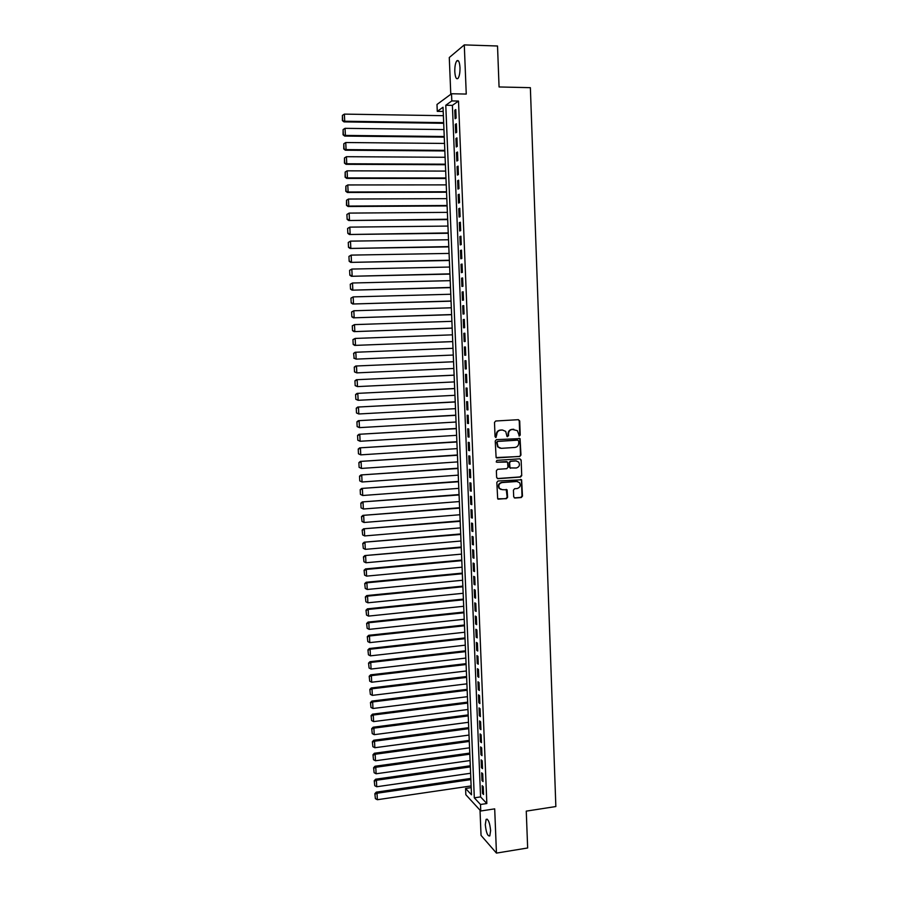 <?xml version="1.0" encoding="UTF-8"?>
<svg xmlns="http://www.w3.org/2000/svg" width="898" height="898" viewBox="0 0 898 898"><rect width="100%" height="100%" fill="white"/><g stroke="black" fill="none" stroke-linecap="round" stroke-linejoin="round"><path stroke-width="1.35" d="M519.381 436.024L520.223 435.047L519.706 420.938L518.404 419.68L495.718 421.005L494.495 422.419L495.045 436.619L495.977 437.494L496.751 434.666C496.897 432.061 498.188 430.557 500.635 430.153L502.532 430.03L505.709 431.399L507.011 436.462L508.56 435.777L508.493 433.947C508.638 431.343 509.918 429.839 512.354 429.435L517.349 430.636L519.381 436.024M518.988 435.957L519.762 434.98L519.235 420.881L518.359 419.68M495.573 437.416L496.751 434.666M507.314 436.686L508.493 433.947M490.622 830.605C489.769 822.59 488.265 818.83 486.121 819.346L485.302 824.678C486.144 832.648 487.648 836.397 489.803 835.915L490.622 830.605M459.989 67.586C459.551 61.85 458.485 59.605 456.779 60.884C455.376 62.961 454.714 66.564 454.803 71.694C455.23 77.419 456.307 79.641 458.025 78.384C459.417 76.341 460.068 72.738 459.989 67.586M513.69 496.807L514.992 498.02L521.289 497.537L522.479 496.123L521.615 479.79L498.031 481.002L496.83 482.428L497.683 498.805L506.405 498.693L507.617 497.268L507.089 489.837L502.251 489.657L499.468 488.4C498.121 485.459 498.962 483.528 501.982 482.574L516.844 481.485L519.549 482.675C520.952 485.605 520.144 487.558 517.102 488.546L514.633 488.725L513.432 490.14L513.69 496.807M480.497 804.496L480.767 810.995L465.838 794.719L465.579 788.455L471.495 794.809L443.028 107.232L437.281 111.363L436.989 104.471L451.514 93.751L451.806 100.924L445.778 105.257L474.312 797.839L480.497 804.496L486.839 803.53L458.508 101.047L451.806 100.924M451.514 93.751L466.253 94.066L464.288 44.9L497.526 46L499.064 86.96L530.37 87.678L555.851 806.539L526.262 811.13L527.654 847.981L496.448 853.1L494.697 808.862L480.767 810.995M519.762 456.498L520.963 455.084L520.065 438.617L496.437 439.638L495.225 441.053L496.123 457.565L519.762 456.498L520.503 454.994L519.92 439.38L519.1 438.213M521.143 460.045L521.727 475.637L520.526 477.04L497.941 478.679L496.628 477.444L496.37 470.743L497.582 469.328L506.775 468.677L507.987 467.263L507.527 462.032L496.931 462.234L496.212 461.92L496.852 460.382L519.852 458.811L521.143 460.045L521.727 475.637M480.015 810.187L481.047 835.387L496.448 853.1M464.288 44.9L449.281 57.517L450.785 94.279M456.128 118.065L455.791 109.556L454.77 110.252L455.118 118.738L456.128 118.065M456.7 132.231L456.364 123.733L455.342 124.395L455.69 132.87L456.7 132.231M457.284 146.363L456.936 137.888L455.915 138.505L456.263 146.969L457.284 146.363M457.845 160.473L457.509 152.009L456.487 152.593L456.835 161.034L457.845 160.473M458.418 174.56L458.081 166.108L457.06 166.658L457.396 175.076L458.418 174.56M458.99 188.614L458.654 180.184L457.632 180.689L457.969 189.096L458.99 188.614M459.563 202.645L459.215 194.226L458.193 194.698L458.541 203.083L459.563 202.645M460.124 216.643L459.787 208.246L458.766 208.673L459.103 217.058L460.124 216.643M460.696 230.618L460.36 222.233L459.327 222.625L459.675 230.988L460.696 230.618M461.258 244.57L460.921 236.196L459.899 236.556L460.236 244.907L461.258 244.57M461.819 258.489L461.482 250.138L460.461 250.463L460.797 258.792L461.819 258.489M462.391 272.386L462.055 264.046L461.022 264.338L461.359 272.644L462.391 272.386M462.953 286.26L462.616 277.931L461.583 278.178L461.92 286.473L462.953 286.26M463.514 300.1L463.177 291.794L462.144 292.007L462.481 300.28L463.514 300.1M464.075 313.918L463.738 305.623L462.706 305.803L463.042 314.064L464.075 313.918M464.625 327.703L464.3 319.43L463.267 319.576L463.604 327.815L464.625 327.703M465.186 341.476L464.85 333.214L463.828 333.315L464.165 341.543L465.186 341.476M465.748 355.215L465.411 346.965L464.378 347.032L464.715 355.249L465.748 355.215L464.715 355.249M466.298 368.921L465.972 360.704L464.94 360.727L465.276 368.932L466.298 368.921M466.859 382.615L466.522 374.399L465.49 374.387L465.826 382.582L466.859 382.615M467.409 396.276L467.072 388.082L466.051 388.037L466.376 396.209L467.409 396.276M467.959 409.903L467.634 401.732L466.601 401.653L466.938 409.802L467.959 409.903M468.509 423.519L468.184 415.359L467.151 415.235L467.488 423.385L468.509 423.519M469.07 437.101L468.734 428.952L467.701 428.806L468.038 436.933L469.07 437.101M469.62 450.661L469.284 442.534L468.251 442.344L468.588 450.448L469.62 450.661M470.159 464.199L469.834 456.083L468.801 455.858L469.126 463.952L470.159 464.199M470.709 477.702L470.384 469.598L469.351 469.34L469.676 477.422L470.709 477.702M471.259 491.184L470.934 483.102L469.901 482.81L470.226 490.869L471.259 491.184M471.798 504.642L471.472 496.572L470.44 496.246L470.765 504.294L471.798 504.642M472.348 518.079L472.022 510.019L470.99 509.66L471.315 517.697L472.348 518.079M472.887 531.493L472.561 523.444L471.529 523.051L471.854 531.066L472.887 531.493M473.437 544.873L473.111 536.847L472.079 536.409L472.404 544.413L473.437 544.873M473.976 558.23L473.65 550.216L472.617 549.744L472.943 557.737L473.976 558.23M474.514 571.566L474.189 563.562L473.156 563.057L473.482 571.038L474.514 571.566M475.053 584.867L474.728 576.886L473.695 576.348L474.021 584.317L475.053 584.867M475.592 598.158L475.267 590.188L474.234 589.616L474.559 597.563L475.592 598.158M476.131 611.415L475.805 603.456L474.773 602.861L475.098 610.786L476.131 611.415M476.67 624.649L476.344 616.713L475.311 616.073L475.626 623.987L476.67 624.649M477.208 637.861L476.883 629.936L475.85 629.262L476.165 637.165L477.208 637.861M477.736 651.039L477.422 643.136L476.378 642.429L476.703 650.32L477.736 651.039M478.275 664.206L477.949 656.315L476.917 655.574L477.231 663.442L478.275 664.206M478.802 677.339L478.488 669.459L477.444 668.684L477.77 676.553L478.802 677.339M479.341 690.461L479.016 682.592L477.983 681.784L478.297 689.63L479.341 690.461M479.869 703.549L479.543 695.692L478.511 694.85L478.825 702.685L479.869 703.549M480.396 716.604L480.082 708.769L479.038 707.905L479.352 715.717L480.396 716.604M480.924 729.647L480.61 721.824L479.566 720.926L479.88 728.727L480.924 729.647M481.451 742.668L481.137 734.856L480.093 733.924L480.408 741.703L481.451 742.668M481.979 755.656L481.665 747.866L480.621 746.9L480.935 754.668L481.979 755.656M482.507 768.632L482.192 760.853L481.148 759.843L481.463 767.61L482.507 768.632M483.034 781.574L482.72 773.807L481.676 772.774L481.99 780.519L483.034 781.574M458.508 101.047L452.39 105.38L480.576 796.908L486.839 803.53M482.192 785.671L482.507 793.405L483.551 794.494L483.236 786.749L482.192 785.671M471.192 787.625L465.579 788.455M443.208 111.464L437.281 111.363M452.39 105.38L445.778 105.257M480.576 796.908L474.312 797.839M454.77 110.252L455.814 110.274M455.342 124.395L456.386 124.407M455.915 138.505L456.959 138.517M456.487 152.593L457.531 152.604M457.06 166.658L458.103 166.658M457.632 180.689L458.665 180.689M458.193 194.698L459.237 194.698M458.766 208.673L459.81 208.673M459.327 222.625L460.371 222.625M459.899 236.556L460.932 236.544M460.461 250.463L461.493 250.441M461.022 264.338L462.066 264.315M461.583 278.178L462.627 278.156M462.144 292.007L463.177 291.973M462.706 305.803L463.738 305.769M463.267 319.576L464.3 319.531M463.828 333.315L464.861 333.281M464.378 347.032L465.411 346.987M465.276 368.932L466.298 368.876M465.826 382.582L466.848 382.526M466.376 396.209L467.409 396.153M466.938 409.802L467.959 409.746M467.488 423.385L468.509 423.317M468.038 436.933L469.059 436.866M468.588 450.448L469.609 450.381M469.126 463.952L470.148 463.884M469.676 477.422L470.698 477.354M470.226 490.869L471.237 490.802M470.765 504.294L471.787 504.216M471.315 517.697L472.326 517.607M471.854 531.066L472.876 530.976M472.404 544.413L473.414 544.323M472.943 557.737L473.953 557.647M473.482 571.038L474.492 570.948M474.021 584.317L475.031 584.216M474.559 597.563L475.57 597.462M475.098 610.786L476.097 610.685M475.626 623.987L476.636 623.885M476.165 637.165L477.175 637.052M476.703 650.32L477.702 650.208M477.231 663.442L478.241 663.33M477.77 676.553L478.769 676.43M478.297 689.63L479.296 689.507M478.825 702.685L479.824 702.562M479.352 715.717L480.351 715.583M479.88 728.727L480.879 728.592M480.408 741.703L481.407 741.568M480.935 754.668L481.934 754.533M481.463 767.61L482.462 767.464M481.99 780.519L482.978 780.373M482.507 793.405L483.506 793.26M508.032 433.88C508.178 431.276 509.469 429.783 511.894 429.379L513.779 429.266M496.313 434.598C496.448 431.994 497.75 430.49 500.186 430.086L502.083 429.974M496.605 457.935L519.302 456.409M518.685 441.03L517.776 440.155L497.896 441.412L497.054 442.411L498.087 446.912L501.331 448.338L514.913 447.451C517.327 447.036 518.617 445.531 518.763 442.95L518.685 441.03M500.175 448.237L497.638 446.822L496.605 442.332L497.458 441.345L517.315 440.076M497.346 478.567L520.065 476.928L521.255 475.525M506.607 461.583L496.931 462.234M516.271 468.004C519.347 467.016 520.144 465.041 518.674 462.088L516.013 460.932L510.782 461.291L509.57 462.706L510.03 467.925L516.271 468.004M516.631 460.943L516.013 460.932M510.479 468.273L509.289 467.039L509.121 462.605L510.322 461.19L515.553 460.831M520.683 459.956L519.92 458.811M517.607 481.519L516.844 481.485M500.938 489.477L499.019 488.265C497.683 485.347 498.525 483.405 501.533 482.462L516.384 481.362M498.087 499.153L505.956 498.558L507.157 497.144L506.225 489.376M514.341 497.896L520.818 497.402L522.019 495.988L521.446 480.464L520.739 479.352M443.668 122.633L344.72 121.23L344.383 114.113L443.376 115.685M342.677 120.332L342.43 115.359L342.385 120.601L344.72 121.23L344.001 121.892L443.691 123.295M344.383 114.113L342.43 115.359M342.385 120.601L344.001 121.892M444.241 136.507L345.404 135.43L345.056 128.335L443.96 129.57M343.362 134.543L343.115 129.57L343.07 134.801L345.404 135.43L344.675 136.069L444.263 137.136M345.056 128.335L343.115 129.57M343.07 134.801L344.675 136.069M444.813 150.359L346.089 149.618L345.741 142.524L444.532 143.433M344.046 148.72L343.799 143.759L343.754 148.956L346.089 149.618L345.36 150.213L444.836 150.943M345.741 142.524L343.799 143.759M343.754 148.956L345.36 150.213M445.386 164.188L346.763 163.773L346.426 156.701L445.105 157.273M344.72 162.875L344.484 157.925L344.439 163.088L346.763 163.773L346.044 164.323L445.408 164.727M346.426 156.701L344.484 157.925M344.439 163.088L346.044 164.323M445.958 177.984L347.447 177.894L347.111 170.833L445.677 171.091M345.404 176.996L345.169 172.057L345.113 177.198L347.447 177.894L346.718 178.41L445.98 178.489M347.111 170.833L345.169 172.057M345.113 177.198L346.718 178.41M446.531 191.757L348.121 191.992L347.784 184.954L446.25 184.876M346.089 191.094L345.842 186.155L345.797 191.285L348.121 191.992L347.391 192.475L446.553 192.217M347.784 184.954L345.842 186.155M345.797 191.285L347.391 192.475M447.103 205.507L348.794 206.069L348.458 199.042L446.811 198.638M346.763 205.159L346.527 200.243L346.471 205.339L348.794 206.069L348.076 206.506L447.114 205.934M348.458 199.042L346.527 200.243M346.471 205.339L348.076 206.506M346.909 214.454L347.144 219.359L346.909 214.454L349.142 213.095L447.384 212.366M447.664 219.224L348.75 220.515L447.687 219.606M347.2 214.285L349.142 213.095L349.479 220.122L347.436 219.202M347.144 219.359L348.75 220.515M347.593 228.462L347.829 233.368L347.593 228.462L349.816 227.127L447.945 226.072M448.237 232.919L349.423 234.501L448.248 233.267M347.874 228.317L349.816 227.127L350.153 234.131L348.121 233.222M347.829 233.368L349.423 234.501M348.267 242.449L348.503 247.343L348.267 242.449L350.489 241.135L448.517 239.755M448.798 246.591L350.085 248.454L448.809 246.894M348.559 242.314L350.489 241.135L350.826 248.129L348.794 247.208M348.503 247.343L350.085 248.454M348.94 256.413L349.176 261.284L348.94 256.413L351.163 255.111L449.079 253.416M449.359 260.229L350.759 262.384L449.37 260.499M349.232 256.289L351.163 255.111L351.488 262.093L349.468 261.172M349.176 261.284L350.759 262.384M349.614 270.343L349.838 275.203L349.614 270.343L351.825 269.063L449.651 267.043M449.932 273.856L351.432 276.292L449.943 274.081M349.906 270.231L351.825 269.063L352.162 276.034L350.13 275.102M349.838 275.203L351.432 276.292M350.276 284.239L350.512 289.1L350.276 284.239L352.499 282.993L450.212 280.659M450.493 287.45L352.095 290.166L450.504 287.641M350.568 284.15L352.499 282.993L352.835 289.953L350.804 289.01M350.512 289.1L352.095 290.166M350.95 298.125L351.185 302.974L350.95 298.125L353.172 296.89L450.774 294.241M451.054 301.021L352.768 304.007L451.054 301.167M351.241 298.046L353.172 296.89L353.498 303.838L351.477 302.895M351.185 302.974L352.768 304.007M351.612 311.965L351.848 316.814L351.612 311.965L353.834 310.764L451.335 307.789M451.615 314.558L353.43 317.836L451.615 314.67M351.915 311.909L353.834 310.764L354.171 317.69L352.139 316.758M351.848 316.814L353.43 317.836M352.285 325.794L352.521 330.632L352.285 325.794L354.497 324.616L451.896 321.327M452.177 328.073L354.093 331.631L452.177 328.152M352.577 325.75L354.497 324.616L354.833 331.53L352.813 330.587M352.521 330.632L354.093 331.631M352.948 339.59L353.183 344.417L352.948 339.59L355.17 338.434L452.457 334.831M452.727 341.577L354.755 345.404L452.738 341.61M353.24 339.556L355.17 338.434L355.496 345.337L353.475 344.394M353.183 344.417L354.755 345.404M353.61 353.363L354.138 358.167L353.61 353.363L355.092 352.274L453.007 348.312M453.288 355.036L356.158 359.121L353.846 358.179M353.913 353.352L355.833 352.229L356.158 359.121L354.138 358.167M453.569 361.748L355.754 366.014L453.569 361.771M453.849 368.483L356.82 372.872L354.508 371.918L354.272 367.114L354.508 371.918M354.575 367.114L356.495 366.002L356.82 372.872L354.8 371.918M354.272 367.114L355.754 366.014M454.119 375.139L356.405 379.719L454.119 375.196M454.399 381.908L357.483 386.6L355.17 385.624L354.935 380.831L355.17 385.624M355.238 380.842L357.146 379.742L357.483 386.6L355.462 385.646M354.935 380.831L356.405 379.719M454.669 388.508L357.067 393.391L454.68 388.598M454.96 395.3L358.145 400.306L355.833 399.318L355.597 394.525L355.833 399.318M355.9 394.548L357.808 393.459L358.145 400.306L356.124 399.341M355.597 394.525L357.067 393.391M455.23 401.855L357.73 407.052L455.23 401.99M455.511 408.669L358.796 413.978L356.495 412.979L356.259 408.197L356.495 412.979M356.551 408.231L358.47 407.142L358.796 413.978L356.787 413.024M356.259 408.197L357.73 407.052M455.78 415.168L358.381 420.679L455.78 415.336M456.061 422.015L359.458 427.639L357.146 426.606L356.921 421.836L357.146 426.606M357.213 421.892L359.121 420.814L359.458 427.639L357.449 426.662M356.921 421.836L358.381 420.679M456.33 428.469L359.032 434.284L456.341 428.672M456.611 435.328L360.109 441.266L357.808 440.222L357.572 435.451L357.808 440.222M357.875 435.53L359.784 434.452L360.109 441.266L358.1 440.289M357.572 435.451L359.032 434.284M456.88 441.737L359.694 447.855L456.891 441.984M457.161 448.63L360.76 454.859L358.459 453.804L358.235 449.045L358.459 453.804M358.526 449.135L360.435 448.068L360.76 454.859L358.762 453.883M358.235 449.045L359.694 447.855M457.43 454.983L360.345 461.415L457.441 455.264M457.711 461.898L361.411 468.43L359.11 467.353L358.886 462.616L359.11 467.353M359.178 462.717L361.086 461.651L361.411 468.43L359.413 467.454M358.886 462.616L360.345 461.415M457.969 468.206L360.996 474.941L457.991 468.52M458.261 475.143L362.062 481.99L359.761 480.89L359.537 476.153L359.761 480.89M359.84 476.266L361.737 475.21L362.062 481.99L360.064 481.002M359.537 476.153L360.996 474.941M458.519 481.407L361.647 488.445L458.53 481.755M458.811 488.366L362.713 495.505L360.424 494.394L360.188 489.668L360.424 494.394M360.491 489.792L362.388 488.748L362.713 495.505L360.715 494.529M360.188 489.668L361.647 488.445M459.069 494.574L362.287 501.915L459.08 494.966M459.349 501.567L363.364 509.009L361.063 507.875L360.839 503.161L361.063 507.875M361.142 503.307L363.039 502.263L363.364 509.009L361.366 508.021M360.839 503.161L362.287 501.915M459.608 507.729L362.938 515.362L459.63 508.156M459.899 514.745L364.016 522.479L362.017 521.491L361.49 516.631L362.017 521.491M361.793 516.777L363.69 515.744L364.016 522.479M361.49 516.631L362.938 515.362M460.158 520.851L363.589 528.799L460.169 521.323M460.45 527.889L364.667 535.926L362.669 534.939L362.141 530.067L362.669 534.939M362.444 530.235L364.341 529.214L364.667 535.926M362.141 530.067L363.589 528.799M460.696 533.951L364.229 542.19L460.719 534.456M460.988 541.011L365.306 549.351L363.308 548.352L362.781 543.481L363.308 548.352M363.084 543.66L364.981 542.639L365.306 549.351M362.781 543.481L364.229 542.19M461.235 547.028L364.869 555.57L461.258 547.567M461.527 554.122L365.946 562.754L363.959 561.755L363.432 556.872L363.959 561.755M363.735 557.063L365.632 556.053L365.946 562.754M363.432 556.872L364.869 555.57M461.774 560.083L365.52 568.917L366.272 569.444L461.796 560.655M462.066 567.199L366.597 576.123L364.599 575.124L364.072 570.23L364.599 575.124M364.375 570.443L366.272 569.444L366.597 576.123M364.072 570.23L365.52 568.917M462.313 573.115L366.159 582.252L366.912 582.802L462.347 573.732M462.616 580.254L367.237 589.47L365.25 588.471L364.723 583.577L365.25 588.471M365.026 583.801L366.912 582.802L367.237 589.47M364.723 583.577L366.159 582.252M462.852 586.125L366.799 595.554L367.551 596.137L462.885 586.764M463.155 593.286L367.877 602.794L365.89 601.783L365.363 596.889L365.89 601.783M365.666 597.125L367.551 596.137L367.877 602.794M365.363 596.889L366.799 595.554M463.39 599.112L367.439 608.822L368.202 609.45L463.424 599.785M463.694 606.285L368.517 616.095L366.53 615.085L366.002 610.18L366.53 615.085M366.305 610.427L368.202 609.45L368.517 616.095M366.002 610.18L367.439 608.822M463.929 612.066L368.079 622.078L368.831 622.729L463.963 612.784M464.232 619.272L369.157 629.363L367.17 628.353L366.642 623.448L367.17 628.353M366.945 623.706L368.831 622.729L369.157 629.363M366.642 623.448L368.079 622.078M464.468 625.008L368.708 635.301L369.471 635.997L464.491 625.76M464.76 632.237L369.796 642.62L367.81 641.599L367.282 636.682L367.81 641.599M367.585 636.963L369.471 635.997L369.796 642.62M367.282 636.682L368.708 635.301M464.996 637.917L369.347 648.502L370.111 649.232L465.029 638.702M465.299 645.168L370.425 655.843L368.449 654.822L367.922 649.905L368.449 654.822M368.225 650.197L370.111 649.232L370.425 655.843M367.922 649.905L369.347 648.502M465.534 650.803L369.987 661.691L370.751 662.443L465.568 651.622M465.838 658.077L371.065 669.044L369.078 668.011L368.562 663.094L369.078 668.011M368.865 663.398L370.751 662.443L371.065 669.044M368.562 663.094L369.987 661.691M466.062 663.667L370.616 674.836L371.379 675.633L466.096 664.531M466.365 670.974L371.693 682.222L369.718 681.189L369.19 676.261L369.718 681.189M369.493 676.576L371.379 675.633L371.693 682.222M369.19 676.261L370.616 674.836M466.601 676.52L371.244 687.969L372.008 688.8L466.634 677.406M466.904 683.838L372.333 695.366L370.346 694.334L369.83 689.406L370.346 694.334M370.133 689.743L372.008 688.8L372.333 695.366M369.83 689.406L371.244 687.969M467.128 689.338L371.873 701.08L372.648 701.933L467.162 690.259M467.431 696.68L372.962 708.5L370.986 707.456L370.459 702.528L370.986 707.456M370.762 702.876L372.648 701.933L372.962 708.5M370.459 702.528L371.873 701.08M467.656 702.135L372.513 714.157L373.276 715.044L467.701 703.089M467.959 709.499L373.59 721.599L371.615 720.555L371.087 715.616L371.615 720.555M371.39 715.975L373.276 715.044L373.59 721.599M371.087 715.616L372.513 714.157M468.184 714.909L373.141 727.212L373.905 728.143L468.228 715.897M468.487 722.295L374.219 734.676L372.243 733.632L371.716 728.693L372.243 733.632M372.03 729.064L373.905 728.143L374.219 734.676M371.716 728.693L373.141 727.212M468.711 727.661L373.759 740.244L374.533 741.209L468.756 728.682M469.025 735.069L374.848 747.731L372.872 746.687L372.356 741.737L372.872 746.687M372.659 742.118L374.533 741.209L374.848 747.731M372.356 741.737L373.759 740.244M469.239 740.39L374.387 753.254L375.162 754.253L469.284 741.445M469.553 747.821L375.476 760.763L373.501 759.719L372.973 754.758L373.501 759.719M373.287 755.162L375.162 754.253L375.476 760.763M372.973 754.758L374.387 753.254M469.766 753.085L375.016 766.241L375.791 767.262L469.811 754.185M470.081 760.55L376.094 773.773L374.129 772.718L373.602 767.756L374.129 772.718M373.916 768.172L375.791 767.262L376.094 773.773M373.602 767.756L375.016 766.241M470.294 765.77L375.645 779.206L376.408 780.261L470.339 766.903M470.597 773.257L376.722 786.749L374.758 785.694L374.23 780.732L374.758 785.694M374.533 781.159L376.408 780.261L376.722 786.749M374.23 780.732L375.645 779.206M470.81 778.431L376.262 792.148L377.037 793.237L470.866 779.599M471.124 785.941L377.351 799.714L375.386 798.659L374.859 793.686L375.386 798.659M375.162 794.124L377.037 793.237L377.351 799.714M374.859 793.686L376.262 792.148M486.121 819.346L487.244 819.178M456.779 60.884L458.485 60.929"/></g></svg>
